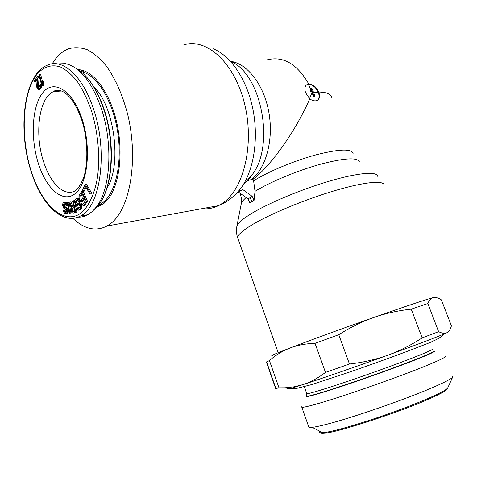 <?xml version="1.0" encoding="UTF-8"?>
<svg xmlns="http://www.w3.org/2000/svg" width="477" height="477" viewBox="0 0 477 477"><rect width="100%" height="100%" fill="white"/><g stroke="black" fill="none" stroke-linecap="round" stroke-linejoin="round"><path stroke-width="0.72" d="M98.244 205.337L103.265 202.272C116.132 192.004 122.696 161.196 117.372 130.12C112.137 99.025 95.984 74.03 80.75 71.461M93.868 86.892C114.629 106.395 122.011 165.453 107.003 188.004M89.915 194.038L91.053 193.865L91.495 192.863L86.307 183.937L85.168 184.098L82.593 190.102L83.248 191.235L85.395 186.239L89.915 194.038L90.356 193.036L85.168 184.098M83.248 191.235L84.375 191.062L86.003 187.294M83.177 206.046L84.298 205.861L87.512 201.276L83.076 191.134L81.949 191.301L78.783 195.952L79.343 197.239L81.978 193.376L83.481 196.822L81.185 200.155L81.746 201.449L84.047 198.116L85.276 200.924L82.61 204.752L83.177 206.046L86.379 201.455L81.949 191.301M81.746 201.449L82.873 201.27L84.441 199.004M79.343 197.239L80.47 197.061L82.372 194.276M76.016 206.291L77.137 206.106L78.657 204.83L78.204 203.429L77.089 203.613L76.177 204.383L75.581 202.522L75.938 200.435L77.334 199.541L78.616 201.127L79.963 206.529L79.474 207.829L78.556 208.598L77.62 208.491L77.298 207.877L76.69 208.383L77.161 209.463L78.425 210.184L80.124 209.814L81.74 207.584L81.484 203.941L79.874 199.344L78.663 197.997L76.403 198.259L75.062 199.702L74.704 201.789L76.016 206.291L77.536 205.009L76.576 201.562L77.703 199.708M78.848 208.354L78.413 207.692L77.298 207.877M73.07 213.171L76.869 212.038L74.334 200.584L72.552 201.014L73.679 206.13L71.788 206.821L69.779 202.057L69.01 202.349L71.234 207.549L70.829 210.053L71.86 212.557L73.07 213.171L75.754 212.223L73.219 200.757M72.82 206.446L70.894 201.884L69.779 202.057M69.195 202.284L67.376 202.415L69.225 213.893L69.916 213.833L68.062 202.337L67.376 202.415M69.916 213.833L71.025 213.648L69.32 203.077M64.92 212.211L66.017 212.026L65.194 210.715L63.393 210.792L64.58 213.35L66.22 213.601L67.007 212.289L66.702 209.373L65.611 207.781L63.924 207.06L63.137 205.038L63.59 203.912L64.973 203.858L66.088 205.694L66.798 205.79L65.432 202.725L63.322 202.439L62.409 204.705L63.441 207.942L66.047 209.755L66.249 211.699L65.623 212.319L64.92 212.211L64.091 210.9L63.393 210.792M67.853 205.372L66.541 202.546L63.882 202.278M65.772 213.768L67.74 213.004L68.026 210.178L67.239 208.151L64.622 206.35L64.24 204.866L64.645 203.816M42.519 81.43L40.623 74.49L39.49 74.549L38.905 75.104L41.893 86.027L42.477 85.49L42.62 83.32L42.113 81.454L41.97 83.624L39.49 74.549M41.893 86.027L43.025 85.961L43.61 85.419L43.759 83.248L43.246 81.388L42.113 81.454M38.464 86.212L39.042 77.465L38.667 76.38L37.534 76.439L34.398 80.72L34.773 81.8L37.212 78.484L36.681 86.218L36.944 88.084L38.13 89.676L39.585 88.692L40.33 86.742L40.163 84.405L38.941 87.953L38.464 86.212L37.343 86.283L37.916 77.53L37.534 76.439M38.631 89.64L39.758 89.569L41.255 87.583L41.296 84.34L40.163 84.405M34.773 81.8L35.9 81.734L37.099 80.106M73.494 211.716L72.605 209.105L72.999 208.181L74.048 207.799M57.586 63.942L65.522 63.65C79.742 66.887 91.608 81.639 101.112 107.897C113.371 143.279 110.604 189.041 96.473 206.839L92.359 211.454L87.887 214.722L80.524 215.974C100.528 206.774 108.404 151.65 93.361 108.541C82.783 76.117 62.773 58.337 47.885 64.985C23.606 73.72 17.369 129.69 31.112 171.398C41.356 204.371 62.284 225.615 80.524 215.974C76.308 218.299 71.914 218.949 67.329 217.917M77.93 217.124C81.376 217.285 84.691 216.48 87.887 214.722M91.495 192.863L90.356 193.036M78.425 210.184L80.363 208.574L80.631 205.378L78.753 199.523L76.982 198.056M74.001 207.59L74.811 211.245L72.307 211.877L71.544 210.053L71.61 208.723L74.001 207.59M38.941 87.953L38.017 88.239L37.343 86.283M87.512 201.276L86.379 201.455M78.663 197.997L77.542 198.176M79.373 198.587L78.246 198.76M79.874 199.344L78.753 199.523M80.351 200.429L79.23 200.602M81.484 203.941L80.357 204.12M81.758 205.193L80.631 205.378M81.853 206.302L80.726 206.487M81.74 207.584L80.619 207.769M81.484 208.389L80.363 208.574M81.042 209.051L79.921 209.236M80.124 209.814L79.003 209.999M78.741 208.306L77.62 208.491M77.393 199.571L76.851 199.654M77.059 200.257L75.938 200.435M76.731 200.835L75.61 201.014M76.576 201.562L75.455 201.735M76.702 202.343L75.581 202.522M78.657 204.83L77.536 205.009M76.869 212.038L75.754 212.223M72.999 208.181L71.89 208.36M72.725 208.544L71.61 208.723M72.605 209.105L71.496 209.29M72.659 209.874L71.544 210.053M72.82 210.601L71.705 210.78M73.088 211.287L71.979 211.472M73.416 211.693L72.307 211.877M69.171 202.165L68.062 202.337M65.194 210.715L64.091 210.9M65.361 211.216L64.258 211.4M65.647 211.734L64.544 211.913M65.927 202.224L64.818 202.403M66.541 202.546L65.432 202.725M67.203 203.357L66.1 203.53M67.686 204.621L66.577 204.8M67.889 205.617L66.798 205.79M64.401 203.78L63.59 203.912M64.395 204.174L63.292 204.347M64.24 204.866L63.137 205.038M64.317 205.593L63.214 205.766M64.622 206.35L63.519 206.529M65.027 206.881L63.924 207.06M65.516 207.191L64.413 207.37M66.22 207.292L65.116 207.471M66.714 207.602L65.611 207.781M67.239 208.151L66.13 208.33M67.812 209.194L66.702 209.373M68.026 210.178L66.923 210.363M68.128 211.15L67.024 211.335M68.11 212.104L67.007 212.289M67.74 213.004L66.637 213.189M67.323 213.416L66.22 213.601M43.759 83.248L42.62 83.32M43.61 85.419L42.477 85.49M39.042 77.465L37.916 77.53M38.589 87.315L37.468 87.386M38.744 87.75L37.617 87.822M38.601 88.197L38.017 88.239M41.511 85.329L40.378 85.401M41.457 86.677L40.33 86.742M41.255 87.583L40.128 87.655M40.712 88.621L39.585 88.692M40.36 89.086L39.233 89.157M359.366 161.769C357.19 157.166 344.06 158.024 319.984 164.35C297.153 170.718 270.149 181.987 255.016 191.313L253.609 180.819L253.007 179.149L248.118 180.479L246.049 181.755M306.3 85.067L308.363 84.417C312.632 84.614 315.935 87.261 318.266 92.359L313.598 92.49M305.674 92.854C304.225 88.698 304.743 85.902 307.218 84.471L308.81 84.083C313.079 84.28 316.382 86.933 318.719 92.031C320.21 96.253 319.668 99.073 317.08 100.498C314.981 101.285 312.536 100.76 309.74 98.924L305.674 92.854M253.007 179.149C265.337 170.766 291.966 138.962 309.74 98.924M312.465 92.276L313.955 96.223L314.981 96.139L313.49 92.198L312.465 92.276L310.885 88.406L311.91 88.334L313.49 92.198M313.955 96.223L313.508 96.545L311.374 90.958M311.654 90.213L311.129 91.602L310.396 89.765L310.885 88.406L310.438 88.74L308.363 84.417M310.396 89.765L309.949 90.099L310.438 88.74M311.129 91.602L310.688 91.924L309.949 90.099M309.519 98.721L312.018 92.61M313.508 96.545L314.981 96.139M318.266 92.359C319.554 95.895 319.334 98.518 317.599 100.23M240.539 188.749L242.626 189.441L238.56 192.136L238.077 191.832M252.136 196.321L254.056 200.352L249.936 202.963L248.028 198.957L252.136 196.321L242.626 189.441M255.016 191.313L254.056 200.352M248.028 198.957L238.56 192.136M101.863 204.234L97.994 205.653M96.312 207.561L103.724 203.667L108.553 198.545C119.429 184.211 123.346 152.974 117.02 123.829C110.742 94.661 95.269 72.444 80.75 69.928L78.246 69.636M72.915 218.341C84.346 229.198 95.722 231.756 107.045 226.015L110.36 223.82C129.774 209.755 138.813 160.397 127.723 114.587C122.661 95.173 115.595 79.075 106.514 66.285C100.367 58.832 94.029 53.341 87.488 49.805C80.977 47.456 74.722 47.104 68.73 48.749C63.996 50.55 59.726 53.776 55.928 58.432L52.112 63.858M272.516 355.663C269.6 356.212 275.42 353.672 289.98 348.043C282.497 350.989 275.646 355.162 269.427 360.57L278.979 387.831L284.972 387.795L289.622 388.803L302.967 384.617C322.261 378.356 357.046 366.318 387.729 355.234C419.062 343.887 438.542 336.494 446.174 333.059L446.854 332.737C448.917 331.664 450.437 329.368 451.415 325.851L441.362 299.86C438.256 297.857 435.573 297.099 433.301 297.594L434.851 297.427M287.118 388.815L289.098 388.689M338.777 334.723C350.112 327.478 361.745 321.742 373.67 317.515C343.1 328.259 308.78 340.793 289.98 348.043C297.481 345.169 305.829 343.607 315.023 343.345L338.777 334.723L349.474 364.029C362.973 362.466 375.727 359.533 387.729 355.234C399.708 350.869 411.186 345.08 422.163 337.877L438.631 331.688C441.702 333.232 444.23 333.667 446.228 332.994L446.854 332.737M349.474 364.029L325.481 372.394C318.165 378.022 310.658 382.101 302.967 384.617L294.07 386.823L284.972 387.795M315.023 343.345L325.481 372.394M278.979 387.831L275.67 388.576L266.387 362.037L269.427 360.57M427.821 303.539C429.234 300.134 431.059 298.149 433.301 297.594C426.128 299.461 406.249 306.103 373.67 317.515C385.619 313.359 398.14 310.575 411.234 309.162L427.821 303.539L438.631 331.688M411.234 309.162L422.163 337.877M320.484 432.77C320.663 433.283 321.808 433.456 323.919 433.283C336.011 433.015 401.759 411.532 431.554 397.866C440.14 393.99 445.291 391.182 447.015 389.453L447.551 388.32M452.852 376.019L452.566 377.355C450.699 379.132 444.868 382.172 435.072 386.483C408.497 398.283 352.741 417.691 326.632 424.291C320.031 425.997 315.202 427.016 312.155 427.35L308.899 427.279L308.631 426.527M445.244 356.182C446.74 356.689 440.676 359.753 427.064 365.376C400.328 376.431 344.853 395.886 319.131 403.274C308.989 406.213 303.217 407.543 301.822 407.251L301.846 406.553M319.447 431.804L319.715 432.561C321.146 433.283 326.56 432.49 335.957 430.182C353.391 425.878 383.89 415.926 408.723 406.362C434.791 396.125 447.897 389.739 448.046 387.205M434.04 350.929C435.048 351.734 422.401 357.058 396.113 366.908C371.034 376.21 339.785 386.925 322.369 392.243C313.216 395.028 308.035 396.357 306.818 396.232M31.226 171.189C20.225 136.762 22.198 92.866 37.075 74.203C43.717 66.679 51.45 64.246 60.263 66.899C66.082 69.749 71.747 74.603 77.25 81.448C82.509 89.348 87.106 98.679 91.041 109.448C98.196 131.831 100.45 157.959 97.207 179.048C94.16 194.515 89.05 205.611 81.883 212.331C64.854 226.384 42.03 205.778 31.226 171.189M38.446 163.736C46.519 189.429 63.489 203.983 75.67 193.197C87.995 182.852 91.483 147.119 81.984 118.797C72.653 90.314 53.919 78.932 43.002 92.472C31.929 105.608 30.218 138.181 38.446 163.736M61.622 91.024L53.716 91.554C54.42 90.463 56.739 90.171 60.674 90.684C63.524 91.858 65.063 92.323 69.946 97.487C74.49 103.056 78.365 110.414 81.579 119.566C89.062 141.305 87.786 169.365 82.569 180.157C77.757 190.269 76.457 189.226 75.175 190.848C64.216 196.959 50.323 183.406 43.586 161.739C34.266 134.079 38.905 97.266 53.716 91.554L57.604 90.618L61.694 91.047M57.198 91.322L58.063 90.254M75.873 68.217C87.1 74.573 96.33 88.042 103.569 108.625C115.434 142.826 112.727 187.067 98.972 204.389L96.473 206.839M94.41 209.379L98.972 204.389C113.21 186.483 115.649 142.981 103.986 109.018M253.609 180.819C268.289 171.565 294.589 160.588 316.519 154.709C339.624 148.919 351.817 148.574 353.105 153.66M248.118 180.479L252.995 173.64C274.961 143.583 260.931 73.219 230.48 61.306C247.33 63.447 264.037 84.954 268.873 112.423C273.786 139.862 265.999 168.22 251.629 179.37M308.81 84.083C297.171 63.978 283.338 55.887 267.311 59.816M318.719 92.031C326.948 92.246 331.324 94.172 331.843 97.809M240.915 195.367L240.42 193.471M377.671 176.293C377.146 171.201 358.066 172.716 329.535 181.093C301.059 189.441 267.758 203.446 250.61 214.066C242.024 219.414 237.439 223.54 236.842 226.444L241.261 203.828C241.589 202.159 243.21 200.078 246.12 197.579M251.922 201.616L250.014 197.597M239.4 190.24L240.647 190.836M384.122 185.338C384.456 180.067 365.12 181.701 335.236 190.526C305.417 199.308 270.095 213.976 252.029 224.84C242.727 230.469 237.916 234.696 237.594 237.516L238.202 239.245M183.603 44.969C206.273 37.284 234.648 62.69 244.606 103.956C254.784 145.121 243.443 190.061 222.02 203.566L218.347 205.688C212.98 208.312 207.459 209.32 201.777 208.717M212.903 48.672C230.188 55.332 246.287 78.502 252.53 107.373C258.772 136.243 254.444 167.552 242.554 185.839C237.576 193.185 231.411 198.921 224.059 203.047L218.347 205.688L107.045 226.015M306.604 396.16C305.733 397.609 318.058 394.121 343.595 385.702C368.053 377.551 399.261 366.282 417.369 359.086L417.727 358.942C430.689 353.749 436.145 351.126 434.1 351.072M306.699 393.406L306.806 393.722C309.829 393.608 323.549 389.447 347.954 381.242C371.201 373.36 398.975 363.301 415.604 356.748L415.956 356.611C428.137 351.776 433.617 349.242 432.395 349.003M99.872 204.561L103.306 204.001M103.926 108.839C99.019 94.535 92.776 83.445 85.204 75.563M307.218 84.471L306.771 84.811M240.241 193.346L241.529 198.778L241.261 203.828M278.198 352.688L237.594 237.516C236.377 233.897 236.127 230.2 236.842 226.444M83.38 71.502L80.75 69.928M252.995 173.64L242.554 185.839M306.717 395.636L306.806 393.722L304.326 386.722M275.962 388.588L266.607 361.858M447.015 389.453L452.566 377.355M323.919 433.283L312.155 427.35M308.899 427.279L301.822 407.251M286.904 388.212L287.208 389.071M319.107 430.856L319.715 432.561M443.956 334.031C442.054 337.078 434.601 341.013 421.585 345.837C403.482 352.968 374.731 363.385 348.717 372.364L311.869 384.54L295.555 388.672L289.772 388.761"/></g></svg>
